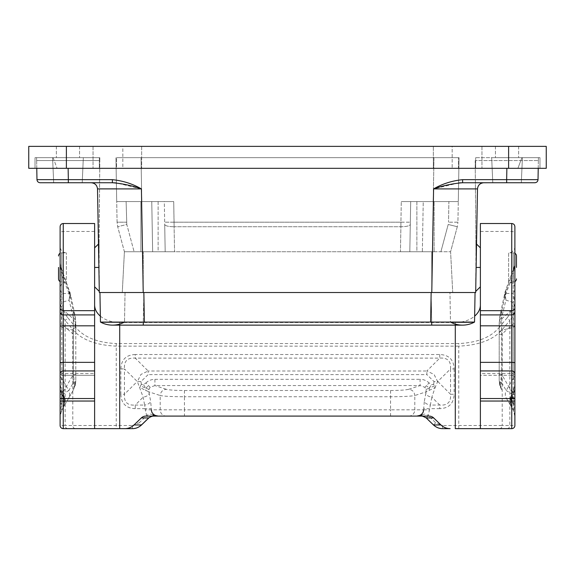 <?xml version="1.0" encoding="UTF-8"?>
<svg xmlns="http://www.w3.org/2000/svg" width="575" height="575" viewBox="0 0 575 575"><rect width="100%" height="100%" fill="white"/><g stroke="black" fill="none" stroke-linecap="round" stroke-linejoin="round"><path stroke-width="0.43" stroke-dasharray="2.88 2.16" d="M400.452 251.742L143.225 251.742L174.548 251.742L174.11 226.73L400.89 226.73L174.11 226.73L174.548 251.742L450.592 251.742L422.359 251.742L423.236 201.566L458.289 201.566L457.93 222.187L448.522 222.187L457.93 222.187L459.058 157.658L458.289 201.566L433.205 201.566L458.289 201.566L448.888 201.566L448.522 222.187L448.888 201.566L410.694 201.566L409.817 251.742L410.291 224.458C409.68 225.91 406.539 226.665 400.89 226.73L400.452 251.742L450.592 251.742L422.359 251.742L423.236 201.566L410.694 201.566L409.817 251.742L400.452 251.742L400.89 226.73C406.539 226.665 409.68 225.91 410.291 224.458L410.694 201.566L401.285 201.566L433.205 201.566L401.285 201.566L410.694 201.566L409.817 251.742L422.359 251.742L400.452 251.742M99.317 292.517L431.782 292.517L433.586 188.909C442.391 183.827 452.065 180.744 462.616 179.666L462.616 182.742L534.887 182.742C536.755 182.555 537.798 181.528 538.027 179.666L538.408 157.658L538.358 160.569L538.408 157.658L475.158 157.658L538.408 157.658L521.913 157.658L517.91 168.317L539.975 168.317L539.975 157.658L521.913 157.658L538.408 157.658L538.027 179.666C537.812 181.535 536.762 182.562 534.887 182.742L483.762 182.742C480.01 183.109 477.918 185.164 477.487 188.909C477.918 185.164 480.01 183.109 483.762 182.742L521.317 182.742L492.775 182.742L521.317 182.742L522.416 157.658L491.675 157.658L522.416 157.658L521.317 182.742M68.138 168.317L506.863 168.317L57.09 168.317L68.138 168.317L68.332 179.666L112.384 179.666C122.935 180.744 132.609 183.827 141.414 188.909L116.38 182.958M416.875 201.566L434.125 201.566L416.875 201.566L416.875 251.742L434.125 251.742L416.875 251.742L434.125 251.742L416.875 251.742L416.875 201.566L434.125 201.566L434.125 251.742L434.125 201.566L416.875 201.566M430.639 322.065L431.149 292.517L475.058 292.517L99.942 292.517L449.966 292.517L125.034 292.517L431.149 292.517L431.717 322.065L124.142 322.266A25.092 25.092 0 0 0 124.523 322.065A25.092 25.092 0 0 1 112.492 325.134A25.092 25.092 0 0 0 124.523 322.065A25.092 25.092 0 0 1 124.142 322.266M475.683 292.517L143.225 292.517L143.225 251.742L124.408 251.742L152.641 251.742L151.764 201.566L116.711 201.566L117.07 222.187L126.478 222.187L117.07 222.187L117.702 226.73L124.408 251.742L143.225 251.742L143.225 292.517L141.414 188.909L116.488 188.866M516.458 255.983L516.458 267.425M513.317 282.009A3.134 3.134 0 0 0 514.884 281.592L514.884 253.266A3.134 3.134 0 0 0 513.317 252.842L513.317 282.009L513.317 252.842L508.616 252.842L508.616 267.425L508.616 252.842A6.275 6.275 0 0 0 514.884 246.567L514.884 288.283A6.275 6.275 0 0 0 508.616 282.009L508.616 267.425L508.616 282.009L513.317 282.009M173.715 201.566L116.711 201.566L117.07 222.187L117.702 226.73L124.408 251.742L152.641 251.742L151.764 201.566L164.306 201.566L165.183 251.742L174.548 251.742L165.183 251.742L164.709 224.458C165.32 225.91 168.461 226.665 174.11 226.73C168.461 226.665 165.32 225.91 164.709 224.458L165.183 251.742L152.641 251.742L165.183 251.742L164.306 201.566L173.715 201.566L116.711 201.566L115.942 157.658L116.711 201.566L126.112 201.566L126.795 224.458L134.104 251.742L126.795 224.458L117.702 226.73L126.795 224.458L126.112 201.566L173.715 201.566L174.11 226.73L174.074 222.187L400.926 222.187L400.89 226.73L400.926 222.187L410.334 222.187L400.926 222.187L401.285 201.566L400.926 222.187L174.074 222.187L173.715 201.566M141.026 157.658L459.058 157.658L433.974 157.658L433.205 201.566L433.974 157.658L115.942 157.658L141.026 157.658L141.795 201.566L141.026 157.658M475.187 160.569L475.963 249.392L475.187 160.569L538.358 160.569L475.187 160.569M475.913 243.433L476.531 244.044L476.438 249.399L475.963 249.392L475.698 291.417L476.222 261.654L475.913 243.433L476.122 267.425L475.913 243.433L476.122 267.425L480.384 267.447C480.384 292.452 480.384 292.452 480.384 267.447C480.384 292.452 480.384 292.452 480.384 267.447C480.384 242.183 480.384 242.183 480.384 267.447C480.384 242.183 480.384 242.183 480.384 267.447M475.698 291.417L477.487 188.909L476.438 249.399L475.963 249.392L476.438 249.399L475.963 249.392L476.222 261.654L476.438 249.399L476.122 267.425M506.668 182.742L506.668 179.666L538.027 179.666C537.812 181.535 536.762 182.562 534.887 182.742C536.755 182.555 537.798 181.528 538.027 179.666M431.775 292.517L431.775 251.742L431.775 292.517L452.726 292.517L450.592 251.742L457.298 226.73L448.205 224.458L457.298 226.73L457.93 222.187L457.298 226.73L450.592 251.742L452.726 292.517L143.225 292.517M507.042 182.742L492.775 182.742L507.042 182.742M143.851 292.517L143.283 322.065L143.851 292.517L144.361 322.065M431.717 322.065L431.717 325.134L431.717 322.072L431.717 325.134L462.508 325.134A25.092 25.092 0 0 1 450.477 322.065L449.966 292.517L450.477 322.065A25.092 25.092 0 0 0 450.857 322.266L431.667 322.065L431.149 292.517M99.942 292.517L100.46 322.065M102.882 322.223L102.364 322.208M474.54 322.065L475.058 292.517M473.649 322.165L473.268 322.187M467.561 322.287L466.886 322.295M125.034 292.517L124.523 322.065L125.034 292.517M539.975 157.658L475.683 157.658L539.975 157.658L521.913 157.658L517.91 168.317L539.975 168.317L539.975 157.658L539.975 168.317L475.683 168.317L539.975 168.317L539.975 157.658M507.042 146.366L518.65 146.366L507.042 146.366M475.683 168.317L475.683 157.658L475.683 168.317M35.025 168.317L99.317 168.317L35.025 168.317L35.025 157.658L99.317 157.658L35.025 157.658L53.087 157.658L35.025 157.658L35.025 168.317M66.384 146.366L546.25 146.366L546.25 168.317L546.25 146.366L481.958 146.366L546.25 146.366L546.25 168.317L28.75 168.317L93.042 168.317L28.75 168.317L28.75 146.366L93.042 146.366L28.75 146.366L28.75 168.317L28.75 146.366L66.384 146.366L66.384 168.317M481.958 146.366L481.958 168.317L481.958 146.366M93.042 146.366L93.042 168.317L93.042 146.366M452.158 146.366L141.658 146.366L433.342 146.366L433.342 168.317L141.658 168.317L433.342 168.317L141.658 168.317L433.342 168.317L433.342 157.658L116.567 157.658L458.433 157.658L433.342 157.658L433.342 168.317L458.433 168.317L458.433 157.658L458.433 168.317L433.342 168.317L433.342 146.366L452.158 146.366L452.158 168.317L452.158 146.366M122.842 168.317L141.658 168.317L116.567 168.317L116.567 157.658L116.567 168.317L141.658 168.317L122.842 168.317L122.842 146.366L141.658 146.366L122.842 146.366L122.842 168.317M514.884 389.246L513.209 392.797L512.591 391.295L513.209 390.849L514.884 385.351L514.884 387.636A12.542 12.542 0 0 1 513.209 393.911C515.638 389.548 515.638 384.366 513.209 378.357L514.884 377.272L514.884 387.636L514.381 391.158L511.046 398.281L510.499 401.393L510.808 404.778L512.167 408.25L506.187 397.886C504.994 395.715 504.994 393.257 506.187 390.518C510.614 393.07 512.605 394.802 512.167 395.708C509.953 399.884 509.953 404.067 512.167 408.25L509.881 401.048L511.491 394.96L510.42 397.591L511.491 400.797L510.737 404.146L511.491 407.071L513.209 410.047L513.209 403.772L514.884 403.772L514.884 397.9L513.209 397.9L513.209 392.797L512.577 397.9L511.628 393.674L514.072 388.147L514.884 383.92M514.884 416.314L514.381 412.793L513.209 410.047L514.884 416.314L514.884 398.525M514.884 303.413L513.209 308.552C513.604 311.973 513.604 317.113 513.209 323.962L514.884 323.962M514.884 307.366L513.209 302.515L505.935 300.1L501.723 317.307L499.848 319.779L499.725 316.811L501.723 311.262L500.473 313.145L505.137 291.755L505.935 291.238L504.311 295.564L505.137 291.755L514.316 266.225L513.209 271.608L514.884 266.469L514.884 281.592L514.884 253.266M507.128 428.634A3.134 2.717 -90 0 0 509.845 425.5L514.884 425.5L514.884 394.364L513.209 394.364C514.165 406.094 514.165 411.319 513.209 410.047L513.834 411.29M512.577 392.287L511.491 394.96L512.167 395.708L513.209 393.911L513.209 390.849L511.628 393.674L509.802 400.991L511.491 407.071M499.208 374.476L501.723 374.476C500.25 382.066 500.25 387.298 501.723 390.159L499.208 380.751L499.208 322.812L499.208 380.751L499.848 381.743L501.723 382.799L500.832 386.695L501.723 390.159L499.848 385.624L499.208 380.751M500.832 386.695L499.912 384.725L499.963 386.033M499.912 384.725L499.848 381.743M513.209 410.047L506.187 397.886M510.737 404.146L509.881 401.048L510.42 397.591M514.884 377.272L514.884 326.535L513.209 327.34L513.209 302.515C514.337 300.121 514.337 297.167 513.209 293.66L505.935 293.351L505.094 291.978M499.208 331.696L501.723 330.273L501.723 382.799L506.187 390.518L513.209 378.357L513.209 327.34L501.723 330.273L501.723 317.307L500.358 314.022L500.473 313.145L499.208 322.812L500.358 314.022M499.848 319.779L499.208 322.812M504.311 295.564L505.935 300.1L505.518 296.736L505.935 293.351L513.209 275.518L514.424 266.074L513.209 271.608L513.209 308.552L501.723 318.902L499.208 326.607M499.208 334.312L501.723 334.312L501.723 374.476L513.209 394.364L513.209 323.962L501.723 334.312L501.723 311.262L505.935 291.238L513.209 271.608M504.634 294.709L505.518 296.736M514.884 274.289L514.884 289.663L513.209 293.66L513.209 275.518L514.884 274.289L514.884 262.48L514.316 266.225M455.292 428.634L480.384 428.634L480.384 223.517M514.884 378.458A3.134 3.134 0 0 0 511.75 375.317L480.384 375.317L480.384 370.925L480.384 373.577L511.75 373.577L511.75 370.99A3.134 3.127 180 0 1 514.884 374.124L514.884 375.849A3.134 2.264 -0 0 0 511.75 373.577L511.75 375.317A3.134 3.134 0 0 1 514.884 378.458L514.884 375.849M480.384 373.577L480.384 375.317L511.75 375.317L511.75 370.925L480.384 370.99M514.884 226.658L514.884 234.025A3.134 2.566 -0 0 0 511.75 231.459L480.384 231.459M433.55 424.961L435.692 422.747L442.577 425.5L442.577 428.634M145.921 416.092L420.303 416.092L422.136 414.913C424.235 413.655 426.283 413.885 428.296 415.603L430.366 405.059C427.218 404.534 425.198 403.334 424.307 401.465L425.787 393.566C426.679 395.435 428.698 396.635 431.847 397.167L430.366 405.059L439.746 405.059C447.537 405.662 451.138 402.062 450.541 394.27L454.135 394.27C453.754 403.478 448.96 408.272 439.746 408.66L439.746 405.059L431.847 397.167L435.081 387.607L426.082 391.841L426.068 389.44L424.853 387.291L429.094 382.921L431.48 384.689L433.607 384.359L435.081 387.607L437.618 381.592L450.541 368.913C451.138 361.122 447.537 357.521 439.746 358.117L135.254 358.117C127.463 357.521 123.862 361.122 124.459 368.913L120.865 368.913L120.865 394.27L124.459 394.27C123.862 402.062 127.463 405.662 135.254 405.059L135.254 408.66L145.245 408.66L144.634 405.059C147.782 404.534 149.802 403.334 150.693 401.465L149.213 393.566C148.321 395.435 146.302 396.635 143.153 397.167L135.254 405.059L144.634 405.059L143.153 397.167L137.382 381.592L124.459 368.913L124.459 394.27L137.138 381.592M437.863 381.592L450.541 394.27L450.541 368.913L454.135 368.913C453.754 359.706 448.953 354.904 439.746 354.523L135.254 354.523L135.254 358.117L148.142 371.004L140.933 374.433L137.382 381.592L140.947 381.592L148.142 374.605L148.142 371.004L426.858 371.004L426.858 374.605L148.142 374.605M439.746 354.523L439.746 358.117L426.858 371.004L434.06 374.433L437.618 381.592L434.053 381.592L426.858 374.605M152.864 414.913C150.765 413.655 148.717 413.885 146.704 415.603L148.738 417.932M390.569 390.497C399.776 390.447 405.835 390.044 408.739 389.282C412.332 389.742 414.352 391.819 414.798 395.528C410.924 396.29 402.845 396.7 390.569 396.75L390.569 390.497L184.431 390.497C175.224 390.447 169.165 390.044 166.261 389.282C162.667 389.742 160.648 391.819 160.202 395.528C164.069 396.29 172.148 396.7 184.431 396.75L184.431 409.817L145.245 409.817L146.704 415.603L139.308 422.747L141.45 424.961M60.116 398.525L60.116 403.772L61.791 403.772L61.791 397.9L60.116 397.9L60.116 385.351L60.253 389.512L61.158 392.653L60.619 391.158M61.166 411.29L63.509 407.071L64.263 404.146L63.509 400.797L61.791 403.772L61.791 410.047L60.619 412.793L60.116 416.314L61.791 410.047C60.835 411.319 60.835 406.094 61.791 394.364L60.116 394.364L60.116 416.314L60.116 403.772M75.792 326.607L73.277 318.902L61.791 308.552L60.116 303.413L60.116 262.48L61.791 271.608L60.576 266.11L61.791 275.518L69.065 293.351L69.862 291.755L69.065 291.238L70.689 295.564L69.065 300.1L69.482 296.736L69.065 293.351L61.791 293.66L61.791 275.518L60.116 274.289L60.116 262.962L60.116 266.469L69.065 291.238L73.277 311.262L75.153 316.904L75.792 322.812L75.153 319.779L73.277 317.307L74.642 314.022L74.527 313.145L73.277 311.262L73.277 334.312L75.792 334.312L75.325 316.803L70.632 294.716L60.684 266.225M61.791 271.608L61.791 308.552C61.396 311.973 61.396 317.113 61.791 323.962L61.791 394.364L73.277 374.476L75.792 374.476L75.792 380.751L75.792 331.696L73.277 330.273L61.791 327.34L61.791 302.515L60.116 307.366L60.116 274.289M60.116 377.272L61.791 378.357L61.791 327.34L60.116 326.535L60.116 311.83M60.116 288.283L60.116 246.567L60.116 288.283A6.275 6.275 0 0 1 66.384 282.009L66.384 252.842L66.384 282.009L61.683 282.009L61.683 267.425L61.683 282.009A3.134 3.134 0 0 1 60.116 281.592L60.116 253.266A3.134 3.134 0 0 1 61.683 252.842L61.683 267.425L61.683 252.842L66.384 252.842A6.275 6.275 0 0 1 60.116 246.567M63.25 223.517L63.25 305.749C61.36 305.914 60.31 306.77 60.116 308.315L60.116 425.5A3.134 3.134 0 0 0 63.25 428.634L75.505 428.634A3.134 2.717 90 0 1 72.788 425.5L132.423 425.5L132.423 428.634L116.251 428.634L116.251 343.555L458.749 343.555C477.66 342.664 491.244 337.173 499.495 327.089L502.212 329.655L502.212 425.5L509.845 425.5L509.845 320.397C513.209 316.573 514.891 312.548 514.884 308.315C514.69 306.77 513.64 305.914 511.75 305.749L511.75 223.517M60.116 226.658L60.116 234.025A3.134 2.566 180 0 1 63.25 231.459L94.616 231.459L94.616 428.634L116.251 428.634M64.263 404.146L65.097 400.933L64.58 397.591L63.509 400.797L62.423 397.9L61.791 392.797L61.791 397.9L62.423 397.9L63.372 393.674L61.791 390.849L62.409 391.295L61.791 392.797L60.116 389.246M63.509 407.071L62.833 408.25C65.047 404.067 65.047 399.884 62.833 395.708C62.395 394.802 64.386 393.07 68.813 390.518C70.006 393.257 70.006 395.715 68.813 397.886L62.833 408.25L64.192 404.778L64.501 401.393L63.954 398.281L61.791 393.911L62.833 395.708L63.509 394.96L65.119 401.048L63.509 407.071L65.198 400.991L64.321 396.204L62.423 392.287M64.58 397.591L60.928 388.147L60.116 383.92M60.116 385.351L61.791 390.849L61.791 393.911L61.158 392.653M68.813 397.886L73.277 390.159L74.168 386.695L73.277 382.799L75.153 381.743L75.792 380.751L73.277 390.159C74.75 387.298 74.75 382.066 73.277 374.476L73.277 334.312L61.791 323.962L60.116 323.962M61.791 410.047L73.277 390.159L75.584 383.561L75.038 386.033M60.116 289.663L61.791 293.66C60.663 297.217 60.663 300.164 61.791 302.515L69.065 300.1L73.277 317.307L73.277 382.799L68.813 390.518L61.791 378.357C59.362 384.366 59.362 389.548 61.791 393.911A12.542 12.542 0 0 1 60.116 387.636M74.168 386.695L75.088 384.725L75.153 381.743M75.792 331.696L75.792 322.812M75.153 319.779L75.275 316.811L74.642 314.022M69.906 291.978L70.689 295.564M75.792 374.476L75.792 334.312M75.792 380.751L75.584 383.561M75.088 384.725L75.153 385.624M70.366 294.709L69.482 296.736M40.113 182.742C38.245 182.555 37.203 181.528 36.972 179.666L36.592 157.658L99.842 157.658L36.592 157.658L36.972 179.666C37.203 181.528 38.245 182.555 40.113 182.742C38.238 182.562 37.188 181.535 36.972 179.666C37.188 181.535 38.238 182.562 40.113 182.742L91.238 182.742C94.968 183.13 97.06 185.186 97.513 188.909C97.082 185.164 94.99 183.109 91.238 182.742L40.113 182.742L112.384 182.742L112.384 179.666M458.62 182.958L433.586 188.909L477.487 188.909C477.94 185.186 480.032 183.13 483.762 182.742C480.032 183.13 477.94 185.186 477.487 188.909M461.114 182.778L461.869 182.757M53.087 157.658L57.09 168.317L53.087 157.658M507.042 157.658L491.675 157.658L507.042 157.658M36.972 179.666L68.332 179.666L68.332 182.742M67.958 157.658L52.584 157.658L67.958 157.658M67.958 182.742L53.683 182.742L67.958 182.742M113.131 182.757L113.893 182.778M99.302 291.417L97.513 188.909L99.568 188.88M158.125 201.566L158.125 251.742L140.875 251.742L158.125 251.742L140.875 251.742L158.125 251.742L158.125 201.566L140.875 201.566L140.875 251.742L140.875 201.566L158.125 201.566M67.958 146.366L56.35 146.366L67.958 146.366M122.274 292.517L124.408 251.742L122.274 292.517M36.592 157.658L36.642 160.569L36.592 157.658M99.842 157.658L99.813 160.569L99.842 157.658M98.519 246.546L97.513 188.909L98.828 264.507L99.065 246.538L98.519 246.546L99.065 246.538L99.813 160.569L98.828 264.507L99.302 291.417L99.087 243.433L98.878 267.425L99.087 243.433L98.878 267.425L98.519 246.546L99.065 246.538L98.519 246.546M91.238 182.742C94.99 183.109 97.082 185.164 97.513 188.909M58.542 267.425L58.542 278.875M94.616 267.447C94.616 242.183 94.616 242.183 94.616 267.447C94.616 242.183 94.616 242.183 94.616 267.447C94.616 292.452 94.616 292.452 94.616 267.447C94.616 292.452 94.616 292.452 94.616 267.447L98.878 267.425M99.317 168.317L99.317 157.658L99.317 168.317M94.616 223.517L94.616 231.459M94.616 373.577L94.616 370.925L94.616 375.317L94.616 373.577L63.25 373.577A3.134 2.264 0 0 0 60.116 375.849M100.359 316.149C105.455 320.282 111.902 322.41 119.708 322.532L455.292 322.532C463.098 322.41 469.545 320.282 474.641 316.149M94.616 375.317L63.25 375.317A3.134 3.134 0 0 0 60.116 378.458A3.134 3.134 0 0 1 63.25 375.317L63.25 370.925L63.25 375.317L94.616 375.317M60.116 308.315C60.109 312.548 61.791 316.573 65.155 320.397L72.788 329.655C81.593 339.746 96.075 345.237 116.251 346.128L458.749 346.128L458.749 343.555M75.505 327.089L72.788 329.655L72.788 425.5L65.155 425.5L65.155 320.397L67.872 317.831L75.505 327.089C83.756 337.173 97.34 342.664 116.251 343.555M426.262 417.932L428.296 415.603L435.692 422.747M143.52 384.689L145.763 388.103L140.415 385.875L141.393 384.359L143.52 384.689L145.906 382.921L150.147 387.291L154.912 385.573L420.088 385.573L420.088 379.327C423.502 379.335 426.506 380.535 429.094 382.921M145.906 382.921C148.494 380.535 151.498 379.335 154.912 379.327L154.912 385.573L166.261 389.282M408.739 389.282L420.088 385.573L424.853 387.291M426.068 389.44L429.238 388.103L426.398 385.696M434.585 385.875L429.238 388.103L429.273 390.72M150.147 387.291L148.932 389.44L148.918 391.841L139.919 387.607L140.415 385.875M429.238 388.103L431.48 384.689M148.932 389.44L145.763 388.103L145.727 390.72M145.763 388.103L148.602 385.696M429.079 416.092L420.303 416.092M513.209 393.911L514.884 388.93M514.884 311.83L514.884 308.315M458.749 428.634L458.749 346.128C478.925 345.237 493.408 339.746 502.212 329.655L509.845 320.397L507.128 317.831C510.212 314 511.757 309.975 511.75 305.749M448.205 224.458L440.896 251.742L448.205 224.458M143.283 322.065L143.283 325.134L143.283 322.065L143.283 325.134L431.717 325.134M508.616 146.366L508.616 168.317M141.658 146.366L141.658 168.317L141.658 146.366M513.209 403.772L513.209 397.9L512.577 397.9L511.491 400.797L513.209 403.772M499.495 428.634A3.134 2.717 90 0 0 502.212 425.5L442.577 425.5M120.865 394.27C121.246 403.478 126.047 408.279 135.254 408.66M135.254 354.523C126.04 354.904 121.246 359.706 120.865 368.913M149.213 393.566L148.918 391.841L160.202 395.528L160.202 409.817A6.275 6.059 90 0 0 166.261 416.092M462.616 179.666L506.668 179.666L506.863 168.317M174.074 222.187L164.666 222.187L174.074 222.187M99.813 160.569L36.642 160.569L99.813 160.569M507.128 317.831L499.495 327.089M63.25 305.749C63.243 309.975 64.788 314 67.872 317.831M439.746 408.66L423.696 408.66L424.307 401.465M454.135 368.913L454.135 394.27M145.245 409.817L145.245 408.66L151.304 408.66L150.693 401.465M132.423 425.5L139.308 422.747M425.787 393.566L426.082 391.841L414.798 395.528L414.798 409.817L423.696 409.817L423.696 408.66M184.431 390.497L184.431 396.75L390.569 396.75L390.569 409.817L414.798 409.817A6.275 6.059 90 0 1 408.739 416.092M390.569 416.092L390.569 409.817L184.431 409.817L184.431 416.092M423.696 409.817L429.755 409.817M154.912 379.327L420.088 379.327M141.393 384.359L140.947 381.592M434.053 381.592L433.607 384.359M151.304 409.817L151.304 408.66M119.708 325.134L119.708 322.532M60.116 374.124A3.134 3.127 180 0 1 63.25 370.99L94.616 370.99M67.872 428.634A3.134 2.717 -90 0 1 65.155 425.5L60.116 425.5A3.134 3.134 0 0 0 63.25 428.634M455.292 322.532L455.292 325.134M143.283 325.134L112.492 325.134M518.65 146.366L518.65 157.658L518.65 146.366M514.381 412.793L514.747 414.446M510.808 404.778L510.499 401.393M511.046 398.281L512.167 395.708M514.884 382.289L514.747 389.512M514.381 391.158L513.842 392.653M499.848 385.624L499.416 383.561M64.501 401.393L64.192 404.778M62.833 395.708L63.954 398.281M60.253 414.446L60.619 412.793M61.791 393.911L60.116 389.304M60.116 382.289L60.253 389.512M492.775 182.742L491.675 157.658L492.775 182.742M495.442 146.366L495.442 157.658L495.442 146.366M53.683 182.742L52.584 157.658L53.683 182.742M79.558 146.366L79.558 157.658L79.558 146.366M56.35 146.366L56.35 157.658L56.35 146.366M82.225 182.742L83.325 157.658L82.225 182.742M99.087 243.433L98.469 244.044"/><path stroke-width="0.86" d="M94.616 286.817L99.302 291.417L99.317 292.517L475.683 292.517L477.487 188.909L433.586 188.909C443.382 185.524 453.057 183.468 462.616 182.742L462.616 179.666L506.668 179.666L506.863 168.317M521.317 182.742L534.887 182.742C536.755 182.555 537.798 181.528 538.027 179.666L538.222 168.317L538.027 179.666L506.668 179.666L506.668 182.742L461.869 182.757M480.384 247.868L476.531 244.044L477.487 188.909C477.94 185.186 480.032 183.13 483.762 182.742M516.458 267.425L516.458 255.983A3.134 3.134 0 0 0 514.884 253.266L514.884 234.025M514.884 308.315L514.884 281.592A3.134 3.134 0 0 0 516.458 278.875M475.683 292.517L475.698 291.417L480.384 286.817M534.887 182.742L506.668 182.742M68.332 182.742L68.332 179.666L36.972 179.666C37.203 181.528 38.245 182.555 40.113 182.742L112.384 182.742C121.943 183.468 131.618 185.524 141.414 188.909L97.513 188.909L99.317 292.517M68.138 168.317L68.332 179.666L112.384 179.666L112.384 182.742L113.131 182.757M480.384 267.447L476.122 267.425M100.575 322.101L474.519 322.079A25.092 25.092 0 0 1 462.508 325.134A25.092 25.092 0 0 0 474.526 322.072M465.103 322.302L450.857 322.266A25.092 25.092 0 0 0 462.508 325.134L431.717 325.134L431.717 322.072M100.46 322.065L99.942 292.517M124.142 322.266A25.092 25.092 0 0 1 112.492 325.134A25.092 25.092 0 0 0 124.142 322.266L102.882 322.223M102.364 322.208L101.969 322.194M100.474 322.072L100.474 322.072A25.092 25.092 0 0 0 112.492 325.134A25.092 25.092 0 0 1 100.474 322.072A25.092 25.092 0 0 0 112.492 325.134A25.092 25.092 0 0 1 100.474 322.072M473.268 322.187L471.766 322.23M471.644 322.23L471.119 322.244M470.853 322.252L467.561 322.287M466.886 322.295L465.132 322.302M508.616 146.366L546.25 146.366L546.25 168.317L28.75 168.317L28.75 146.366L508.616 146.366L508.616 168.317M514.884 397.9L514.884 383.92M514.884 403.772L514.884 416.314M514.884 288.283L514.884 374.124M514.884 289.663L514.884 326.535M514.884 425.5A3.134 3.134 0 0 1 511.75 428.634L480.384 428.634L511.75 428.634A3.134 3.134 0 0 0 514.884 425.5A3.134 3.134 0 0 1 511.75 428.634A3.134 3.134 0 0 0 514.884 425.5L514.884 398.525L511.75 398.525L511.75 362.358A3.134 0.546 180 0 1 514.884 362.904L514.884 378.458M455.292 325.134L455.292 428.634L480.384 428.634L480.384 223.517L511.75 223.517C513.655 223.704 514.697 224.746 514.884 226.658L514.884 362.904M151.304 409.817L151.836 412.232L153.554 414.453L155.688 415.653L158.233 416.092L152.864 414.913L154.697 416.092C153.166 415.775 151.182 416.386 148.738 417.932L141.328 417.932A6.497 6.275 180 0 1 145.921 416.092L429.079 416.092A6.497 6.275 180 0 1 433.672 417.932L440.953 424.961L433.55 424.961C436.08 427.369 439.092 428.598 442.577 428.634C439.271 428.684 436.253 427.469 433.507 424.997L426.255 417.917C423.818 416.386 421.834 415.775 420.303 416.092L420.303 416.092C421.281 415.668 423.25 416.293 426.226 417.96L433.507 424.997M423.696 409.817L423.164 412.232L421.446 414.453L419.312 415.653L416.767 416.092L422.136 414.913M60.116 397.9L60.116 425.5A3.134 3.134 0 0 0 63.25 428.634L94.616 428.634L94.616 370.925L63.25 370.925C61.345 371.112 60.303 372.162 60.116 374.066L60.116 307.366M60.116 394.364L60.116 303.413M60.116 326.535L60.116 387.636M60.116 308.315L60.116 281.592A3.134 3.134 0 0 1 58.542 278.875L58.542 267.425M58.542 255.983A3.134 3.134 0 0 1 60.116 253.266L60.116 234.025M94.616 398.525L60.116 398.525L60.116 374.066M94.616 362.358L63.25 362.358L63.25 314.92A3.134 3.091 -0 0 1 60.116 311.83L60.116 226.658C60.303 224.746 61.345 223.704 63.25 223.517L94.616 223.517L94.616 370.925M458.62 182.958L461.114 182.778M113.893 182.778L116.38 182.958M99.568 188.88L116.488 188.866M36.972 179.666L36.778 168.317L36.972 179.666M91.238 182.742C94.968 183.13 97.06 185.186 97.513 188.909M98.878 267.425L94.616 267.447M94.616 304.966C94.681 309.156 96.6 312.886 100.359 316.149M474.641 316.149C478.4 312.886 480.319 309.156 480.384 304.966M450.139 428.634L442.577 428.634L450.139 428.634A12.988 12.542 180 0 1 440.953 424.961M132.423 428.634C135.729 428.684 138.748 427.469 141.493 424.997L141.45 424.961C138.92 427.369 135.908 428.598 132.423 428.634L75.505 428.634M154.697 416.092C153.554 416.185 151.843 415.761 148.774 417.96L141.493 424.997M141.328 417.932L134.047 424.961A12.988 12.542 180 0 1 124.861 428.634M514.884 394.364L514.884 382.289M514.884 388.93L514.884 311.83A3.134 3.091 180 0 1 511.75 314.92L480.384 314.92M514.884 253.266L514.884 246.567M474.54 322.065L475.058 292.517M431.782 292.517L433.586 188.909C442.391 183.827 452.065 180.744 462.616 179.666M112.384 179.666C122.935 180.744 132.609 183.827 141.414 188.909L143.218 292.517M430.639 322.065L431.149 292.517M144.361 322.065L143.851 292.517M431.717 325.134L143.283 325.134L143.283 322.072M66.384 146.366L66.384 168.317M514.884 401.034L511.75 401.034L511.75 428.634M480.384 401.034L511.75 401.034L511.75 398.525L480.384 398.525M480.384 362.358L511.75 362.358L511.75 325.817L480.384 325.817M514.884 307.582A3.134 3.091 180 0 1 511.75 310.673L511.75 325.817A3.134 0.546 180 0 1 514.884 326.363M480.384 310.673L511.75 310.673L511.75 223.517M433.672 417.932L426.262 417.932M60.116 362.904A3.134 0.546 180 0 1 63.25 362.358L63.25 428.634M60.116 326.363A3.134 0.546 180 0 1 63.25 325.817L94.616 325.817M94.616 314.92L63.25 314.92L63.25 310.673L94.616 310.673M60.116 307.582A3.134 3.091 0 0 0 63.25 310.673L63.25 223.517M119.708 428.634L119.708 325.134M94.616 401.034L60.116 401.034M134.047 424.961L141.45 424.961L148.738 417.932M143.283 325.134L112.492 325.134M480.384 370.925L511.75 370.925C513.655 371.112 514.697 372.162 514.884 374.066M60.116 389.304L60.116 382.289M98.469 244.044L94.616 247.868"/></g></svg>

